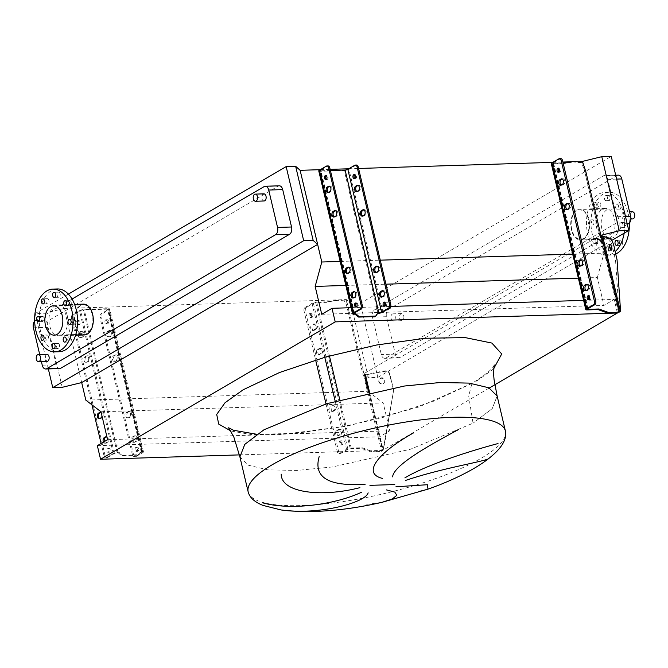 <?xml version="1.0" encoding="UTF-8"?>
<svg xmlns="http://www.w3.org/2000/svg" width="668" height="668" viewBox="0 0 668 668"><rect width="100%" height="100%" fill="white"/><g stroke="black" fill="none" stroke-linecap="round" stroke-linejoin="round"><path stroke-width="0.5" stroke-dasharray="3.34 2.5" d="M239.87 456.803L248.212 465.178L267.801 469.846L296.826 470.447L332.564 466.94L410.478 449.23L473.044 423.195L468.694 396.024L471.942 383.44M494.203 365.012C493.627 368.093 486.362 374.138 472.385 383.148L418.694 407.021L347.109 426.142L278.623 434.885L251.218 434.542L230.936 431.002M366.699 504.315L381.904 502.353M427.979 489.143L417.917 491.439M47.094 361.396A3.565 2.179 88.2 0 1 44.948 359.017A3.565 2.179 88.2 0 1 46.869 354.265M264.085 200.984A3.565 2.179 88.2 0 1 261.939 198.605A3.565 2.179 88.2 0 1 263.86 193.845M403.748 315.939A3.565 2.179 88.2 0 1 401.827 320.698A3.565 2.179 88.2 0 1 399.681 318.327A3.565 2.179 88.2 0 1 401.602 313.568A3.565 2.179 88.2 0 1 403.748 315.939M391.097 318.594A3.565 2.179 -91.8 0 0 393.243 320.966A3.565 2.179 -91.8 0 0 395.172 316.214A3.565 2.179 -91.8 0 0 393.026 313.835A3.565 2.179 -91.8 0 0 391.097 318.594M632.454 211.798A3.565 2.179 -91.8 0 0 630.534 216.549A3.565 2.179 -91.8 0 0 632.679 218.929M626.025 214.445A3.565 2.179 88.2 0 1 624.096 219.196A3.565 2.179 88.2 0 1 621.95 216.824A3.565 2.179 88.2 0 1 623.879 212.065A3.565 2.179 88.2 0 1 626.025 214.445M75.551 320.832A2.572 1.57 -91.8 0 0 74.006 319.12A2.572 1.57 -91.8 0 0 72.62 322.544A2.572 1.57 -91.8 0 0 74.165 324.256A2.572 1.57 -91.8 0 0 75.551 320.832M71.167 302.295A2.572 1.57 -91.8 0 0 69.622 300.592A2.572 1.57 -91.8 0 0 68.236 304.015A2.572 1.57 -91.8 0 0 69.781 305.727A2.572 1.57 -91.8 0 0 71.167 302.295M60.145 293.836A2.572 1.57 -91.8 0 0 58.6 292.125A2.572 1.57 -91.8 0 0 57.214 295.548A2.572 1.57 -91.8 0 0 58.759 297.26A2.572 1.57 -91.8 0 0 60.145 293.836M48.931 300.4A2.572 1.57 -91.8 0 0 47.386 298.688A2.572 1.57 -91.8 0 0 46.008 302.111A2.572 1.57 -91.8 0 0 47.553 303.823A2.572 1.57 -91.8 0 0 48.931 300.4M44.105 318.143A2.572 1.57 -91.8 0 0 42.56 316.432A2.572 1.57 -91.8 0 0 41.174 319.855A2.572 1.57 -91.8 0 0 42.719 321.567A2.572 1.57 -91.8 0 0 44.105 318.143M48.488 336.672A2.572 1.57 -91.8 0 0 46.944 334.96A2.572 1.57 -91.8 0 0 45.558 338.384A2.572 1.57 -91.8 0 0 47.102 340.096A2.572 1.57 -91.8 0 0 48.488 336.672M59.51 345.131A2.572 1.57 -91.8 0 0 57.966 343.427A2.572 1.57 -91.8 0 0 56.58 346.851A2.572 1.57 -91.8 0 0 58.124 348.562A2.572 1.57 -91.8 0 0 59.51 345.131M70.716 338.576A2.572 1.57 -91.8 0 0 69.171 336.864A2.572 1.57 -91.8 0 0 67.794 340.288A2.572 1.57 -91.8 0 0 69.338 341.999A2.572 1.57 -91.8 0 0 70.716 338.576M67.151 315.196A15.414 9.427 88.2 0 1 58.851 335.754A15.414 9.427 88.2 0 1 49.574 325.483A15.414 9.427 88.2 0 1 57.874 304.934A15.414 9.427 88.2 0 1 67.151 315.196M83.391 304.132A15.414 9.427 -91.8 0 0 75.083 324.681A15.414 9.427 -91.8 0 0 84.36 334.952M59.352 351.727A31.404 19.205 88.2 0 1 40.464 330.819A31.404 19.205 88.2 0 1 57.373 288.96M75.492 324.448A14.704 8.993 88.2 0 1 83.408 304.842A14.704 8.993 88.2 0 1 92.251 314.636A14.704 8.993 88.2 0 1 84.335 334.234A14.704 8.993 88.2 0 1 75.492 324.448M597.384 241.699A2.572 1.57 88.2 0 1 598.77 238.276A2.572 1.57 88.2 0 1 600.315 239.979A2.572 1.57 88.2 0 1 598.929 243.411A2.572 1.57 88.2 0 1 597.384 241.699M595.798 240.121A2.572 1.57 -91.8 0 0 594.253 238.418A2.572 1.57 -91.8 0 0 592.867 241.841A2.572 1.57 -91.8 0 0 594.411 243.553A2.572 1.57 -91.8 0 0 595.798 240.121M593 223.17A2.572 1.57 88.2 0 1 594.386 219.739A2.572 1.57 88.2 0 1 595.931 221.45A2.572 1.57 88.2 0 1 594.545 224.874A2.572 1.57 88.2 0 1 593 223.17M591.414 221.592A2.572 1.57 -91.8 0 0 589.869 219.881A2.572 1.57 -91.8 0 0 588.491 223.312A2.572 1.57 -91.8 0 0 590.036 225.024A2.572 1.57 -91.8 0 0 591.414 221.592M597.835 205.427A2.572 1.57 88.2 0 1 599.213 201.995A2.572 1.57 88.2 0 1 600.766 203.707A2.572 1.57 88.2 0 1 599.38 207.138A2.572 1.57 88.2 0 1 597.835 205.427M596.248 203.849A2.572 1.57 -91.8 0 0 594.704 202.137A2.572 1.57 -91.8 0 0 593.318 205.569A2.572 1.57 -91.8 0 0 594.862 207.28A2.572 1.57 -91.8 0 0 596.248 203.849M609.041 198.864A2.572 1.57 88.2 0 1 610.427 195.44A2.572 1.57 88.2 0 1 611.971 197.143A2.572 1.57 88.2 0 1 610.585 200.575A2.572 1.57 88.2 0 1 609.041 198.864M607.454 197.285A2.572 1.57 -91.8 0 0 605.909 195.582A2.572 1.57 -91.8 0 0 604.523 199.006A2.572 1.57 -91.8 0 0 606.076 200.717A2.572 1.57 -91.8 0 0 607.454 197.285M620.063 207.322A2.572 1.57 88.2 0 1 621.449 203.899A2.572 1.57 88.2 0 1 622.994 205.61A2.572 1.57 88.2 0 1 621.607 209.034A2.572 1.57 88.2 0 1 620.063 207.322M618.476 205.752A2.572 1.57 -91.8 0 0 616.931 204.041A2.572 1.57 -91.8 0 0 615.554 207.464A2.572 1.57 -91.8 0 0 617.098 209.176A2.572 1.57 -91.8 0 0 618.476 205.752M624.446 225.851A2.572 1.57 88.2 0 1 625.832 222.427A2.572 1.57 88.2 0 1 627.377 224.139A2.572 1.57 88.2 0 1 625.991 227.563A2.572 1.57 88.2 0 1 624.446 225.851M622.86 224.281A2.572 1.57 -91.8 0 0 621.315 222.569A2.572 1.57 -91.8 0 0 619.929 225.993A2.572 1.57 -91.8 0 0 621.474 227.704A2.572 1.57 -91.8 0 0 622.86 224.281M619.62 243.595A2.572 1.57 88.2 0 1 620.998 240.171A2.572 1.57 88.2 0 1 622.543 241.883A2.572 1.57 88.2 0 1 621.165 245.306A2.572 1.57 88.2 0 1 619.62 243.595M608.406 250.158A2.572 1.57 88.2 0 1 609.792 246.734A2.572 1.57 88.2 0 1 611.337 248.446A2.572 1.57 88.2 0 1 609.951 251.869A2.572 1.57 88.2 0 1 608.406 250.158M606.82 248.588A2.572 1.57 -91.8 0 0 605.275 246.876A2.572 1.57 -91.8 0 0 603.889 250.3A2.572 1.57 -91.8 0 0 605.442 252.011A2.572 1.57 -91.8 0 0 606.82 248.588M629.381 223.02A31.404 19.205 -91.8 0 0 609.199 192.267A31.404 19.205 -91.8 0 0 603.196 194.062A31.404 19.205 -91.8 0 0 591.397 229.266A31.404 19.205 -91.8 0 0 611.178 255.042A31.404 19.205 -91.8 0 0 615.704 253.999M624.188 233.174A31.404 19.205 -91.8 0 0 604.69 192.409A31.404 19.205 -91.8 0 0 598.678 194.204A31.404 19.205 -91.8 0 0 586.888 229.408A31.404 19.205 -91.8 0 0 606.661 255.184A31.404 19.205 -91.8 0 0 612.673 253.389A31.404 19.205 -91.8 0 0 615.136 251.602M576.885 210.746A14.704 8.993 -91.8 0 0 571.365 227.229A14.704 8.993 -91.8 0 0 580.626 239.294A14.704 8.993 -91.8 0 0 583.44 238.451A14.704 8.993 -91.8 0 0 588.959 221.968A14.704 8.993 -91.8 0 0 579.699 209.902A14.704 8.993 -91.8 0 0 576.885 210.746M606.911 209.802A14.704 8.993 -91.8 0 0 601.392 226.285A14.704 8.993 -91.8 0 0 610.652 238.351A14.704 8.993 -91.8 0 0 613.466 237.507A14.704 8.993 -91.8 0 0 618.985 221.024A14.704 8.993 -91.8 0 0 609.725 208.959A14.704 8.993 -91.8 0 0 606.911 209.802M609.107 238.326A15.414 9.427 -91.8 0 0 614.894 221.041A15.414 9.427 -91.8 0 0 605.191 208.391A15.414 9.427 -91.8 0 0 602.244 209.268A15.414 9.427 -91.8 0 0 596.449 226.552A15.414 9.427 -91.8 0 0 606.16 239.202A15.414 9.427 -91.8 0 0 609.107 238.326M583.598 239.127A15.414 9.427 -91.8 0 0 589.385 221.843A15.414 9.427 -91.8 0 0 579.682 209.193A15.414 9.427 -91.8 0 0 576.726 210.069A15.414 9.427 -91.8 0 0 570.94 227.354A15.414 9.427 -91.8 0 0 580.651 240.004A15.414 9.427 -91.8 0 0 583.598 239.127M627.335 224.39L399.848 357.572A5.711 3.49 88.2 0 1 398.763 357.898A5.711 3.49 88.2 0 1 395.322 354.09L386.488 316.699A5.711 3.49 88.2 0 1 388.467 309.418L617.274 175.467A5.711 3.49 88.2 0 1 618.359 175.141M85.838 400.149L368.035 391.273L363.876 373.688L368.36 377.696L377.837 377.403L360.319 303.289L611.253 156.379M377.837 377.403L612.005 240.313M616.639 216.774A5.711 3.49 88.2 0 1 614.66 224.056L385.853 358.006A5.711 3.49 88.2 0 1 384.76 358.332A5.711 3.49 88.2 0 1 381.328 354.533L372.485 317.141A5.711 3.49 88.2 0 1 374.472 309.852L603.271 175.909A5.711 3.49 88.2 0 1 604.365 175.575A5.711 3.49 88.2 0 1 607.796 179.383L616.639 216.774L625.465 216.499M81.68 382.564L64.161 308.457L346.358 299.581L350.842 303.589L360.319 303.289M582.463 162.015L599.839 235.545L363.876 373.688L346.358 299.581M101.002 411.789L383.198 402.913L368.035 391.273M107.59 439.669L389.795 430.802L383.198 402.913M97.344 445.673L379.541 436.797L389.795 430.802M239.67 454.883L382.747 450.382L379.541 436.797M489.293 388.008L382.747 450.382M583.623 300.383L614.201 299.423L617.341 312.716M351.092 307.697L390.722 306.445M321.751 314.294L603.947 305.418L614.201 299.423M578.363 278.13L597.359 277.537L603.947 305.418M345.832 285.445L385.937 284.184M573.47 254.09L603.997 253.13L597.359 277.537M340.154 261.43L380.259 260.169M320.314 169.68L330.142 169.371M348.763 168.779L358.582 168.47M552.853 162.366L562.899 162.048M571.29 161.781L580.926 161.481M600.891 235.295L599.839 235.545L603.997 253.13M68.386 294.104L35.229 313.509L44.714 313.217L64.161 308.457M368.36 377.696L350.842 303.589M62.233 387.323L44.714 313.217M59.669 368.561A5.711 3.49 88.2 0 1 56.237 364.761L47.395 327.362A5.711 3.49 88.2 0 1 49.382 320.081L278.18 186.13A5.711 3.49 88.2 0 1 279.274 185.804M48.33 368.911L35.229 313.509M34.652 321.116A5.711 3.49 88.2 0 1 35.379 320.523L72.06 299.047M41.383 361.572L39.704 354.491M497.151 396.074L492.249 408.599L473.044 423.195L492.249 408.599L497.126 395.99M568.092 203.489L568.226 203.414A2.856 1.745 88.2 0 1 568.777 203.256A2.856 1.745 88.2 0 1 570.572 205.594A2.856 1.745 88.2 0 1 569.503 208.792L568.201 209.56A2.856 1.745 88.2 0 1 567.65 209.719A2.856 1.745 88.2 0 1 566.973 209.527M562.306 179.016L562.439 178.932A2.856 1.745 88.2 0 1 562.99 178.773A2.856 1.745 88.2 0 1 564.786 181.112A2.856 1.745 88.2 0 1 563.717 184.318L562.414 185.078A2.856 1.745 88.2 0 1 561.863 185.245A2.856 1.745 88.2 0 1 561.187 185.044M581.452 259.986L581.586 259.91A2.856 1.745 88.2 0 1 582.129 259.743A2.856 1.745 88.2 0 1 583.924 262.09A2.856 1.745 88.2 0 1 582.855 265.288L581.552 266.048A2.856 1.745 88.2 0 1 581.01 266.215A2.856 1.745 88.2 0 1 580.325 266.014M587.239 284.468L587.372 284.384A2.856 1.745 88.2 0 1 587.915 284.226A2.856 1.745 88.2 0 1 589.71 286.564A2.856 1.745 88.2 0 1 588.642 289.77L587.339 290.53A2.856 1.745 88.2 0 1 586.796 290.689A2.856 1.745 88.2 0 1 586.112 290.496M589.151 299.448A2.071 1.269 -91.8 0 0 589.836 299.748A2.071 1.269 -91.8 0 0 590.946 296.993A2.071 1.269 -91.8 0 0 589.702 295.615A2.071 1.269 -91.8 0 0 589.034 295.957M559.007 171.943A2.071 1.269 -91.8 0 0 559.692 172.235A2.071 1.269 -91.8 0 0 560.811 169.48A2.071 1.269 -91.8 0 0 559.567 168.102A2.071 1.269 -91.8 0 0 558.899 168.445M609.266 245.582A2.998 1.035 71.3 0 0 608.147 244.78A2.998 1.035 71.3 0 0 607.913 247.185A2.998 1.035 71.3 0 0 610.076 250.458A2.998 1.035 71.3 0 0 610.477 249.139M558.916 158.817L560.268 158.775L553.271 162.867A1.712 0.426 166.7 0 0 552.962 163.217A1.712 0.426 166.7 0 0 553.647 163.401L563.141 163.101M560.268 158.775A2.856 1.745 88.2 0 1 560.811 158.608M574.33 161.389L573.353 161.965L581.728 162.775L584.926 172.436L600.064 236.489L600.515 236.48A1.712 0.426 -13.3 0 1 601.066 236.53L606.202 238.401C609.325 237.983 612.063 242.743 613.308 250.817L615.537 260.236L617.057 259.718M615.537 260.236L618.685 306.62L618.459 312.373L600.515 236.48M551.292 163.61A3.423 0.852 166.7 0 0 552.67 163.969L563.508 163.627L573.353 161.965M573.194 161.431L572.217 161.998M600.064 236.489L601.041 235.921M563.508 163.627L564.485 163.059M383.031 290.814L383.056 290.814A2.856 1.745 88.2 0 1 383.607 290.647A2.856 1.745 88.2 0 1 385.403 292.993A2.856 1.745 88.2 0 1 384.325 296.191L383.031 296.951A2.856 1.745 88.2 0 1 382.48 297.118A2.856 1.745 88.2 0 1 381.912 296.984M377.245 272.477A2.856 1.745 88.2 0 1 376.694 272.636A2.856 1.745 88.2 0 1 376.126 272.502L377.245 272.477L378.539 271.709L377.412 271.751M363.885 215.981A2.856 1.745 88.2 0 1 363.342 216.148A2.856 1.745 88.2 0 1 362.774 216.014L365.187 215.221L364.06 215.255M358.106 185.362L358.131 185.362A2.856 1.745 88.2 0 1 358.674 185.195A2.856 1.745 88.2 0 1 360.478 187.541A2.856 1.745 88.2 0 1 359.401 190.739L358.098 191.507A2.856 1.745 88.2 0 1 357.555 191.666A2.856 1.745 88.2 0 1 356.988 191.532M354.583 297.853L353.455 297.886A2.856 1.745 -91.8 0 0 354.04 298.011A2.856 1.745 -91.8 0 0 354.583 297.853L355.885 297.085A2.856 1.745 -91.8 0 0 356.954 293.887A2.856 1.745 -91.8 0 0 355.159 291.54A2.856 1.745 -91.8 0 0 354.616 291.707L354.616 291.707M347.677 273.396A2.856 1.745 -91.8 0 0 348.245 273.529A2.856 1.745 -91.8 0 0 348.796 273.371L350.099 272.611A2.856 1.745 -91.8 0 0 351.168 269.404A2.856 1.745 -91.8 0 0 349.372 267.066A2.856 1.745 -91.8 0 0 348.821 267.225L348.796 267.225M334.326 216.908A2.856 1.745 -91.8 0 0 334.893 217.042A2.856 1.745 -91.8 0 0 335.445 216.875L336.747 216.115A2.856 1.745 -91.8 0 0 337.816 212.917A2.856 1.745 -91.8 0 0 336.021 210.57A2.856 1.745 -91.8 0 0 335.47 210.737L335.445 210.737M329.658 192.401L328.522 192.434A2.856 1.745 -91.8 0 0 329.107 192.559A2.856 1.745 -91.8 0 0 329.658 192.401L330.952 191.632A2.856 1.745 -91.8 0 0 332.029 188.434A2.856 1.745 -91.8 0 0 330.234 186.096A2.856 1.745 -91.8 0 0 329.683 186.255L329.683 186.255M384.952 305.977A2.071 1.269 -91.8 0 0 385.528 306.178A2.071 1.269 -91.8 0 0 386.638 303.414A2.071 1.269 -91.8 0 0 385.394 302.036A2.071 1.269 -91.8 0 0 384.835 302.27M354.808 178.465A2.071 1.269 -91.8 0 0 355.384 178.665A2.071 1.269 -91.8 0 0 356.495 175.909A2.071 1.269 -91.8 0 0 355.251 174.523A2.071 1.269 -91.8 0 0 354.691 174.766M356.503 306.871A2.071 1.269 -91.8 0 0 357.079 307.071A2.071 1.269 -91.8 0 0 358.19 304.307A2.071 1.269 -91.8 0 0 356.946 302.93A2.071 1.269 -91.8 0 0 356.395 303.163M326.368 179.358A2.071 1.269 -91.8 0 0 326.936 179.558A2.071 1.269 -91.8 0 0 328.055 176.803A2.071 1.269 -91.8 0 0 326.802 175.425A2.071 1.269 -91.8 0 0 326.251 175.659M318.761 170.924A3.423 0.852 166.7 0 0 320.139 171.284L344.296 170.524A3.423 0.852 166.7 0 0 348.963 169.296L355.96 165.196A2.856 1.745 88.2 0 1 356.503 165.038M377.612 313.417A2.856 2.146 59.7 0 0 377.169 313.593A2.856 2.146 59.7 0 0 376.577 314.194L375.491 316.014A1.996 1.503 -120.3 0 1 375.074 316.432M377.27 266.332L377.27 266.332A2.856 1.745 88.2 0 1 377.821 266.173A2.856 1.745 88.2 0 1 379.616 268.511A2.856 1.745 88.2 0 1 378.539 271.709M363.918 209.844L363.918 209.844A2.856 1.745 88.2 0 1 364.461 209.677A2.856 1.745 88.2 0 1 366.264 212.023A2.856 1.745 88.2 0 1 365.187 215.221M330.409 170.507L320.957 170.808A1.996 0.501 -13.3 0 1 320.147 170.599A1.996 0.501 -13.3 0 1 320.515 170.19L327.512 166.09A2.856 1.745 88.2 0 1 328.055 165.931M80.519 337.624A2.856 1.745 88.2 0 1 79.976 337.791A2.856 1.745 88.2 0 1 78.256 335.887A2.856 1.745 88.2 0 1 79.25 332.246L80.552 331.487A2.856 1.745 88.2 0 1 81.095 331.32A2.856 1.745 88.2 0 1 82.899 333.666A2.856 1.745 88.2 0 1 81.822 336.864L80.519 337.624L81.646 337.591L82.949 336.831A2.856 1.745 -91.8 0 0 84.026 333.624A2.856 1.745 -91.8 0 0 82.222 331.286A2.856 1.745 -91.8 0 0 81.68 331.445L80.377 332.213A2.856 1.745 -91.8 0 0 79.383 335.854A2.856 1.745 -91.8 0 0 81.104 337.757A2.856 1.745 -91.8 0 0 81.646 337.591M86.306 362.106A2.856 1.745 88.2 0 1 85.763 362.265A2.856 1.745 88.2 0 1 84.043 360.369A2.856 1.745 88.2 0 1 85.036 356.729L86.339 355.96A2.856 1.745 88.2 0 1 86.882 355.802A2.856 1.745 88.2 0 1 88.685 358.14A2.856 1.745 88.2 0 1 87.608 361.346L86.306 362.106L87.433 362.073L88.735 361.304A2.856 1.745 -91.8 0 0 89.813 358.106A2.856 1.745 -91.8 0 0 88.009 355.768A2.856 1.745 -91.8 0 0 87.466 355.927L86.164 356.687A2.856 1.745 -91.8 0 0 85.17 360.336A2.856 1.745 -91.8 0 0 86.89 362.231A2.856 1.745 -91.8 0 0 87.433 362.073M100.793 418.56L99.666 418.594A2.856 1.745 -91.8 0 0 100.242 418.727A2.856 1.745 -91.8 0 0 100.793 418.56L102.095 417.801A2.856 1.745 -91.8 0 0 103.164 414.603A2.856 1.745 -91.8 0 0 101.369 412.256A2.856 1.745 -91.8 0 0 100.818 412.423L100.81 412.432M107.014 437.231A2.856 1.745 88.2 0 1 107.857 439.961A2.856 1.745 88.2 0 1 106.746 442.316L105.452 443.076A2.856 1.745 88.2 0 1 104.901 443.243A2.856 1.745 88.2 0 1 103.448 442.099M104.383 441.556A2.856 1.745 -91.8 0 0 106.028 443.201A2.856 1.745 -91.8 0 0 106.579 443.043L107.882 442.283A2.856 1.745 -91.8 0 0 108.951 439.076A2.856 1.745 -91.8 0 0 107.156 436.738A2.856 1.745 -91.8 0 0 106.604 436.897L106.579 436.897M108.968 336.73A2.856 1.745 88.2 0 1 108.416 336.897A2.856 1.745 88.2 0 1 106.705 334.994A2.856 1.745 88.2 0 1 107.698 331.353L108.993 330.585A2.856 1.745 88.2 0 1 109.544 330.426A2.856 1.745 88.2 0 1 111.339 332.773A2.856 1.745 88.2 0 1 110.27 335.971L108.968 336.73L110.095 336.697A2.856 1.745 88.2 0 1 109.552 336.856A2.856 1.745 88.2 0 1 107.832 334.96A2.856 1.745 88.2 0 1 108.826 331.32L110.128 330.551A2.856 1.745 88.2 0 1 110.671 330.393A2.856 1.745 88.2 0 1 112.466 332.731A2.856 1.745 88.2 0 1 111.397 335.937L110.095 336.697M114.754 361.213A2.856 1.745 88.2 0 1 114.203 361.371A2.856 1.745 88.2 0 1 112.491 359.476A2.856 1.745 88.2 0 1 113.485 355.827L114.779 355.067A2.856 1.745 88.2 0 1 115.33 354.908A2.856 1.745 88.2 0 1 117.125 357.246A2.856 1.745 88.2 0 1 116.057 360.453L114.754 361.213L115.881 361.179A2.856 1.745 88.2 0 1 115.339 361.338A2.856 1.745 88.2 0 1 113.618 359.434A2.856 1.745 88.2 0 1 114.612 355.793L115.915 355.034A2.856 1.745 88.2 0 1 116.457 354.867A2.856 1.745 88.2 0 1 118.253 357.213A2.856 1.745 88.2 0 1 117.184 360.411L115.881 361.179M128.106 417.7A2.856 1.745 88.2 0 1 127.563 417.867A2.856 1.745 88.2 0 1 125.843 415.964A2.856 1.745 88.2 0 1 126.837 412.323L128.139 411.563A2.856 1.745 88.2 0 1 128.682 411.396A2.856 1.745 88.2 0 1 130.477 413.743A2.856 1.745 88.2 0 1 129.408 416.941L128.106 417.7L129.233 417.667A2.856 1.745 88.2 0 1 128.69 417.834A2.856 1.745 88.2 0 1 126.97 415.93A2.856 1.745 88.2 0 1 127.964 412.29L129.266 411.521A2.856 1.745 88.2 0 1 129.809 411.363A2.856 1.745 88.2 0 1 131.613 413.701A2.856 1.745 88.2 0 1 130.536 416.907L129.233 417.667M133.892 442.183A2.856 1.745 88.2 0 1 133.349 442.35A2.856 1.745 88.2 0 1 131.629 440.446A2.856 1.745 88.2 0 1 132.623 436.805L133.926 436.037A2.856 1.745 88.2 0 1 134.468 435.878A2.856 1.745 88.2 0 1 136.272 438.216A2.856 1.745 88.2 0 1 135.195 441.423L133.892 442.183L135.019 442.149A2.856 1.745 88.2 0 1 134.477 442.308A2.856 1.745 88.2 0 1 132.757 440.412A2.856 1.745 88.2 0 1 133.75 436.763L135.053 436.004A2.856 1.745 88.2 0 1 135.596 435.845A2.856 1.745 88.2 0 1 137.399 438.183A2.856 1.745 88.2 0 1 136.322 441.381L135.019 442.149M78.916 322.026A2.071 1.269 -91.8 0 0 77.672 320.648A2.071 1.269 -91.8 0 0 76.561 323.412A2.071 1.269 -91.8 0 0 77.805 324.79A2.071 1.269 -91.8 0 0 78.916 322.026M80.043 321.993A2.071 1.269 -91.8 0 0 78.799 320.615A2.071 1.269 -91.8 0 0 77.688 323.37A2.071 1.269 -91.8 0 0 78.933 324.748A2.071 1.269 -91.8 0 0 80.043 321.993M109.059 449.539A2.071 1.269 -91.8 0 0 107.815 448.161A2.071 1.269 -91.8 0 0 106.696 450.917A2.071 1.269 -91.8 0 0 107.949 452.294A2.071 1.269 -91.8 0 0 109.059 449.539M110.187 449.506A2.071 1.269 -91.8 0 0 108.942 448.128A2.071 1.269 -91.8 0 0 107.832 450.883A2.071 1.269 -91.8 0 0 109.076 452.261A2.071 1.269 -91.8 0 0 110.187 449.506M105.001 322.51A2.071 1.269 88.2 0 1 106.12 319.755A2.071 1.269 88.2 0 1 107.364 321.133A2.071 1.269 88.2 0 1 106.245 323.896A2.071 1.269 88.2 0 1 105.001 322.51M108.492 321.099A2.071 1.269 -91.8 0 0 107.247 319.721A2.071 1.269 -91.8 0 0 106.128 322.477A2.071 1.269 -91.8 0 0 107.381 323.855A2.071 1.269 -91.8 0 0 108.492 321.099M135.145 450.023A2.071 1.269 88.2 0 1 136.264 447.268A2.071 1.269 88.2 0 1 137.508 448.645A2.071 1.269 88.2 0 1 136.389 451.401A2.071 1.269 88.2 0 1 135.145 450.023M138.635 448.604A2.071 1.269 -91.8 0 0 137.391 447.226A2.071 1.269 -91.8 0 0 136.272 449.99A2.071 1.269 -91.8 0 0 137.516 451.368A2.071 1.269 -91.8 0 0 138.635 448.604M134.736 456.695L135.863 456.661A2.856 1.745 88.2 0 1 135.312 456.829A2.856 1.745 88.2 0 1 133.6 454.925L132.464 454.958A2.856 1.745 -91.8 0 0 134.184 456.862A2.856 1.745 -91.8 0 0 134.736 456.695L141.733 452.603A1.996 0.501 166.7 0 0 142.092 452.194A1.996 0.501 166.7 0 0 141.29 451.985L141.198 451.985A2.856 2.146 59.7 0 0 140.397 452.211A2.856 2.146 59.7 0 0 139.796 452.82L138.719 454.632A1.996 1.503 -120.3 0 1 138.301 455.05A1.996 1.503 -120.3 0 1 137.733 455.209L122.152 455.701A1.996 1.503 -120.3 0 1 120.908 455.192L118.996 453.472A2.856 2.146 59.7 0 0 117.217 452.737L117.134 452.745A1.996 0.501 166.7 0 0 114.412 453.463L107.414 457.555A2.856 1.745 88.2 0 1 106.872 457.722A2.856 1.745 88.2 0 1 105.152 455.818L104.024 455.852A2.856 1.745 -91.8 0 0 105.736 457.755A2.856 1.745 -91.8 0 0 106.287 457.588L113.284 453.497A3.423 0.852 -13.3 0 1 117.944 452.269L118.036 452.261A2.856 2.146 -120.3 0 1 119.806 452.996L121.718 454.716A1.996 1.503 59.7 0 0 122.962 455.225L138.552 454.733A1.996 1.503 59.7 0 0 139.111 454.574A1.996 1.503 59.7 0 0 139.528 454.156L140.614 452.336A2.856 2.146 -120.3 0 1 141.207 451.735A2.856 2.146 -120.3 0 1 142.017 451.51L142.1 451.51A3.423 0.852 -13.3 0 1 143.486 451.86A3.423 0.852 -13.3 0 1 142.86 452.562L109.093 309.718A3.423 0.852 166.7 0 0 109.719 309.017A3.423 0.852 166.7 0 0 108.333 308.666L84.176 309.426A3.423 0.852 166.7 0 0 79.517 310.653L72.52 314.745A2.856 1.745 -91.8 0 0 71.526 318.394L72.653 318.352A2.856 1.745 88.2 0 1 73.647 314.711L80.644 310.62A1.996 0.501 -13.3 0 1 83.366 309.902L107.523 309.142A1.996 0.501 -13.3 0 1 108.325 309.351A1.996 0.501 -13.3 0 1 107.966 309.76L100.968 313.851A2.856 1.745 -91.8 0 0 99.975 317.5L101.102 317.459A2.856 1.745 88.2 0 1 102.095 313.818L109.093 309.718M101.227 412.749A2.856 1.745 88.2 0 1 102.004 416.03M104.024 455.852L101.093 443.477M91.967 404.85L71.526 318.394M105.152 455.818L72.653 318.352M132.464 454.958L99.975 317.5M133.6 454.925L101.102 317.459M135.863 456.661L142.86 452.562M318.87 348.654A2.856 1.745 88.2 0 1 319.413 348.487A2.856 1.745 88.2 0 1 321.133 350.391A2.856 1.745 88.2 0 1 320.139 354.032L318.836 354.791A2.856 1.745 88.2 0 1 318.294 354.959A2.856 1.745 88.2 0 1 316.498 352.612A2.856 1.745 88.2 0 1 317.567 349.414L320.222 348.604L318.92 349.372A2.856 1.745 -91.8 0 0 317.851 352.57A2.856 1.745 -91.8 0 0 319.646 354.917A2.856 1.745 -91.8 0 0 320.189 354.75L321.492 353.99A2.856 1.745 -91.8 0 0 322.485 350.341A2.856 1.745 -91.8 0 0 320.765 348.445A2.856 1.745 -91.8 0 0 320.222 348.604M313.083 324.172A2.856 1.745 88.2 0 1 313.626 324.005A2.856 1.745 88.2 0 1 315.346 325.909A2.856 1.745 88.2 0 1 314.352 329.549L313.05 330.309A2.856 1.745 88.2 0 1 312.507 330.476A2.856 1.745 88.2 0 1 310.704 328.13A2.856 1.745 88.2 0 1 311.781 324.932L313.083 324.172L314.436 324.13L313.133 324.89A2.856 1.745 -91.8 0 0 312.065 328.088A2.856 1.745 -91.8 0 0 313.86 330.435A2.856 1.745 -91.8 0 0 314.403 330.268L315.705 329.508A2.856 1.745 -91.8 0 0 316.699 325.867A2.856 1.745 -91.8 0 0 314.979 323.963A2.856 1.745 -91.8 0 0 314.436 324.13M332.221 405.142A2.856 1.745 88.2 0 1 332.773 404.975A2.856 1.745 88.2 0 1 334.484 406.879A2.856 1.745 88.2 0 1 333.491 410.519L332.196 411.288A2.856 1.745 88.2 0 1 331.645 411.446A2.856 1.745 88.2 0 1 329.85 409.108A2.856 1.745 88.2 0 1 330.919 405.902L332.221 405.142L333.574 405.1L332.272 405.86A2.856 1.745 -91.8 0 0 331.203 409.058A2.856 1.745 -91.8 0 0 332.998 411.404A2.856 1.745 -91.8 0 0 333.549 411.246L334.852 410.478A2.856 1.745 -91.8 0 0 335.837 406.837A2.856 1.745 -91.8 0 0 334.125 404.933A2.856 1.745 -91.8 0 0 333.574 405.1M338.008 429.624A2.856 1.745 88.2 0 1 338.559 429.457A2.856 1.745 88.2 0 1 340.271 431.361A2.856 1.745 88.2 0 1 339.277 435.002L337.983 435.761A2.856 1.745 88.2 0 1 337.432 435.928A2.856 1.745 88.2 0 1 335.637 433.582A2.856 1.745 88.2 0 1 336.705 430.384L338.008 429.624L339.361 429.582L338.058 430.342A2.856 1.745 -91.8 0 0 336.989 433.54A2.856 1.745 -91.8 0 0 338.785 435.887A2.856 1.745 -91.8 0 0 339.336 435.72L340.638 434.96A2.856 1.745 -91.8 0 0 341.624 431.319A2.856 1.745 -91.8 0 0 339.912 429.415A2.856 1.745 -91.8 0 0 339.361 429.582M341.59 442.224A2.071 1.269 88.2 0 1 340.48 444.988A2.071 1.269 88.2 0 1 339.227 443.602A2.071 1.269 88.2 0 1 340.346 440.847A2.071 1.269 88.2 0 1 341.59 442.224M342.943 442.183A2.071 1.269 88.2 0 1 341.832 444.938A2.071 1.269 88.2 0 1 340.588 443.56A2.071 1.269 88.2 0 1 341.699 440.805A2.071 1.269 88.2 0 1 342.943 442.183M311.447 314.711A2.071 1.269 88.2 0 1 310.336 317.475A2.071 1.269 88.2 0 1 309.092 316.098A2.071 1.269 88.2 0 1 310.202 313.334A2.071 1.269 88.2 0 1 311.447 314.711M312.799 314.67A2.071 1.269 88.2 0 1 311.689 317.434A2.071 1.269 88.2 0 1 310.445 316.056A2.071 1.269 88.2 0 1 311.555 313.292A2.071 1.269 88.2 0 1 312.799 314.67M378.798 381.695A2.998 2.864 19.6 0 0 384.526 382.129A2.998 2.864 19.6 0 0 381.854 378.255A2.998 2.864 19.6 0 0 378.798 381.695M378.965 381.219A2.998 2.864 19.6 0 0 384.693 381.662A2.998 2.864 19.6 0 0 382.021 377.787A2.998 2.864 19.6 0 0 378.965 381.219M336.254 300.141L327.545 301.769L316.707 302.111A3.423 0.852 -13.3 0 0 312.048 303.339L305.051 307.439L306.403 307.397L313.401 303.297A1.712 0.426 -13.3 0 1 315.73 302.679L326.569 302.345L337.39 300.107C346.3 299.899 344.037 300.299 345.765 300.926C346.784 302.779 346.391 299.982 348.963 310.578L364.102 374.631L364.553 374.614A1.712 0.426 166.7 0 0 365.363 374.523L377.821 372.101C388.751 370.055 385.954 370.932 388.041 371.241C389.185 372.978 388.859 370.122 391.44 380.71L393.669 390.129L383.165 449.823L382.497 450.516L371.993 451.326L362.048 447.71L351.209 448.044A3.423 0.852 166.7 0 0 346.542 449.28L339.544 453.372A2.856 1.745 88.2 0 1 339.002 453.539A2.856 1.745 88.2 0 1 337.282 451.635L338.643 451.593A2.856 1.745 -91.8 0 0 340.354 453.497A2.856 1.745 -91.8 0 0 340.905 453.33L339.544 453.372M376.376 451.184L376.184 451.735L371.024 451.894L361.071 448.278L350.232 448.62A1.712 0.426 166.7 0 0 347.903 449.23L340.905 453.33M306.403 307.397A2.856 1.745 -91.8 0 0 305.41 311.037L338.643 451.593M348.963 310.578L347.986 311.154C345.414 300.55 345.807 303.356 344.797 301.493C343.06 300.867 345.323 300.475 336.413 300.675L335.286 300.709M347.986 311.154L363.125 375.207L363.576 375.191A3.423 0.852 166.7 0 0 365.196 374.998L377.654 372.577L377.821 372.101M376.184 451.735L381.578 451.326L383.49 449.096L383.165 449.823L369.588 392.383M391.44 380.71L393.494 390.596M365.196 374.998L382.998 450.299L384.467 444.111M391.273 381.186C388.692 370.598 389.018 373.454 387.874 371.717C385.787 371.408 388.584 370.531 377.654 372.577M393.669 390.129L384.634 443.644M305.41 311.037L304.057 311.079L315.613 359.96M326.001 403.906L337.282 451.635M304.057 311.079A2.856 1.745 88.2 0 1 305.051 307.439M371.024 451.894L371.993 451.326M364.102 374.631L363.125 375.207M362.048 447.71L361.071 448.278M327.545 301.769L326.569 302.345M248.162 491.857A132.172 33.008 166.7 0 0 340.83 501.91A132.172 33.008 166.7 0 0 481.311 458.165A132.172 33.008 166.7 0 0 505.417 431.044M493.568 368.92L474.798 382.488M627.16 223.663L614.66 224.056M399.848 357.572L385.853 358.006M395.322 354.09L381.328 354.533M386.488 316.699L372.485 317.141M388.467 309.418L374.472 309.852M617.274 175.467L603.271 175.909M616.631 179.099L607.796 179.383M264.186 186.572L278.18 186.13M35.379 320.523L49.382 320.081M33.4 327.804L47.395 327.362M42.243 365.196L56.237 364.761M568.201 209.56L566.84 209.602M562.414 185.078L561.053 185.119M581.552 266.048L580.2 266.089M587.339 290.53L585.986 290.572M553.271 162.867L587.765 308.808M553.647 163.401L587.99 308.674M613.308 250.817L614.836 250.3M601.066 236.53L618.86 311.839M552.67 163.969L587.172 309.902M607.721 237.883L606.202 238.401M584.926 172.436L585.903 171.868M620.213 306.103L618.685 306.62M588.642 289.77L587.289 289.812M582.855 265.288L581.502 265.33M563.717 184.318L562.356 184.36M569.503 208.792L568.142 208.842M383.031 296.951L381.896 296.993M358.098 191.507L356.971 191.541M348.796 273.371L347.669 273.404M335.445 216.875L334.309 216.916M353.906 314.127L320.139 171.284M378.063 313.367L344.296 170.524M382.722 312.14L348.963 169.296M354.541 312.883L320.957 170.808M354.282 313.033L320.515 170.19M326.385 166.123L327.512 166.09M354.825 165.23L355.96 165.196M375.491 316.014L376.309 315.538M376.577 314.194L377.387 313.718M330.952 191.632L329.825 191.674M336.747 216.115L335.612 216.148M350.099 272.611L348.972 272.644M355.885 297.085L354.758 297.126M359.401 190.739L358.273 190.781M384.325 296.191L383.198 296.225M106.579 443.043L105.452 443.076M113.284 453.497L79.517 310.653M117.944 452.269L84.176 309.426M114.412 453.463L80.644 310.62M117.134 452.745L83.366 309.902M141.29 451.985L107.523 309.142M141.733 452.603L107.966 309.76M142.1 451.51L108.333 308.666M73.647 314.711L72.52 314.745M102.095 313.818L100.968 313.851M138.719 454.632L139.528 454.156M137.733 455.209L138.552 454.733M139.796 452.82L140.614 452.336M141.198 451.985L142.017 451.51M106.287 457.588L107.414 457.555M117.217 452.737L118.036 452.261M118.996 453.472L119.806 452.996M120.908 455.192L121.718 454.716M122.152 455.701L122.962 455.225M133.75 436.763L132.623 436.805M135.053 436.004L133.926 436.037M136.322 441.381L135.195 441.423M127.964 412.29L126.837 412.323M129.266 411.521L128.139 411.563M130.536 416.907L129.408 416.941M114.612 355.793L113.485 355.827M115.915 355.034L114.779 355.067M117.184 360.411L116.057 360.453M108.826 331.32L107.698 331.353M110.128 330.551L108.993 330.585M111.397 335.937L110.27 335.971M107.882 442.283L106.746 442.316M102.095 417.801L100.96 417.834M88.735 361.304L87.608 361.346M87.466 355.927L86.339 355.96M86.164 356.687L85.036 356.729M82.949 336.831L81.822 336.864M81.68 331.445L80.552 331.487M80.377 332.213L79.25 332.246M313.401 303.297L347.903 449.23M315.73 302.679L350.232 448.62M363.576 375.191L381.578 451.326M368.794 392.559L382.497 450.516M316.707 302.111L329.433 355.952M339.803 399.815L351.209 448.044M312.048 303.339L324.79 357.255M335.169 401.142L346.542 449.28M336.413 300.675L337.39 300.107M339.336 435.72L337.983 435.761M338.058 430.342L336.705 430.384M340.638 434.96L339.277 435.002M333.549 411.246L332.196 411.288M332.272 405.86L330.919 405.902M334.852 410.478L333.491 410.519M314.403 330.268L313.05 330.309M313.133 324.89L311.781 324.932M315.705 329.508L314.352 329.549M320.189 354.75L318.836 354.791M318.92 349.372L317.567 349.414M321.492 353.99L320.139 354.032M471.892 383.432L432.563 401.652L381.211 417.984L341.941 426.844L295.807 433.357L256.813 434.275M401.827 320.698L393.243 320.966M630.859 218.987L624.096 219.196M74.006 319.12L69.489 319.262M69.622 300.592L65.105 300.734M58.6 292.125L54.083 292.267M47.386 298.688L42.877 298.83M42.56 316.432L38.043 316.574M46.944 334.96L42.426 335.102M57.966 343.427L53.448 343.569M69.171 336.864L64.662 337.006M58.851 335.754L75.567 335.227M53.382 305.794L83.408 304.842M594.253 238.418L598.77 238.276M589.869 219.881L594.386 219.739M594.704 202.137L599.213 201.995M605.909 195.582L610.427 195.44M616.931 204.041L621.449 203.899M621.315 222.569L625.832 222.427M616.489 240.313L620.998 240.171M605.275 246.876L609.792 246.734M609.199 192.267L604.69 192.409M610.652 238.351L580.626 239.294M605.191 208.391L579.682 209.193M398.763 357.898L384.76 358.332M615.712 175.225L604.365 175.575M606.16 239.202L580.651 240.004M609.725 208.959L579.699 209.902M611.178 255.042L606.661 255.184M605.442 252.011L609.951 251.869M616.647 245.448L621.165 245.306M621.474 227.704L625.991 227.563M617.098 209.176L621.607 209.034M606.076 200.717L610.585 200.575M594.862 207.28L599.38 207.138M590.036 225.024L594.545 224.874M594.411 243.553L598.929 243.411M54.308 335.177L84.335 334.234M57.874 304.934L74.599 304.408M69.338 341.999L64.821 342.141M58.124 348.562L53.607 348.704M47.102 340.096L42.585 340.237M42.719 321.567L38.21 321.709M47.553 303.823L43.036 303.965M58.759 297.26L54.242 297.402M69.781 305.727L65.272 305.869M74.165 324.256L69.647 324.397M629.582 211.89L623.879 212.065M401.602 313.568L393.026 313.835M567.65 209.719L566.297 209.76M561.863 185.245L560.51 185.286M581.01 266.215L579.649 266.256M586.796 290.689L585.435 290.739M589.702 295.615L588.349 295.657M559.567 168.102L558.206 168.144M608.147 244.78L609.667 244.263M552.962 163.217L587.456 309.159M610.076 250.458L611.596 249.941M559.692 172.235L558.339 172.286M589.836 299.748L588.483 299.79M587.915 284.226L586.562 284.267M582.129 259.743L580.776 259.785M562.99 178.773L561.629 178.815M568.777 203.256L567.416 203.297M382.48 297.118L381.353 297.151M376.694 272.636L375.566 272.678M363.342 216.148L362.215 216.181M357.555 191.666L356.428 191.699M354.04 298.011L352.904 298.045M348.245 273.529L347.118 273.571M334.893 217.042L333.766 217.075M329.107 192.559L327.98 192.593M385.394 302.036L384.267 302.07M355.251 174.523L354.123 174.565M356.946 302.93L355.819 302.971M326.802 175.425L325.675 175.459M353.915 313.442L320.147 170.599M377.169 313.593L377.988 313.117M326.936 179.558L325.809 179.592M357.079 307.071L355.952 307.105M355.384 178.665L354.257 178.698M385.528 306.178L384.392 306.211M330.234 186.096L329.099 186.13M336.021 210.57L334.885 210.612M349.372 267.066L348.245 267.1M355.159 291.54L354.032 291.582M358.674 185.195L357.547 185.236M364.461 209.677L363.334 209.71M377.821 266.173L376.685 266.206M383.607 290.647L382.472 290.689M81.104 337.757L79.976 337.791M86.89 362.231L85.763 362.265M100.242 418.727L99.114 418.761M106.028 443.201L104.901 443.243M109.552 336.856L108.416 336.897M115.339 361.338L114.203 361.371M128.69 417.834L127.563 417.867M134.477 442.308L133.349 442.35M78.799 320.615L77.672 320.648M108.942 448.128L107.815 448.161M107.247 319.721L106.12 319.755M137.391 447.226L136.264 447.268M142.092 452.194L108.325 309.351M143.486 451.86L109.719 309.017M138.301 455.05L139.111 454.574M140.397 452.211L141.207 451.735M137.516 451.368L136.389 451.401M107.381 323.855L106.245 323.896M109.076 452.261L107.949 452.294M78.933 324.748L77.805 324.79M135.596 435.845L134.468 435.878M129.809 411.363L128.682 411.396M116.457 354.867L115.33 354.908M110.671 330.393L109.544 330.426M107.156 436.738L106.028 436.772M101.369 412.256L100.242 412.29M88.009 355.768L86.882 355.802M82.222 331.286L81.095 331.32M135.312 456.829L134.184 456.862M106.872 457.722L105.736 457.755M320.765 348.445L319.413 348.487M314.979 323.963L313.626 324.005M334.125 404.933L332.773 404.975M339.912 429.415L338.559 429.457M341.832 444.938L340.48 444.988M311.689 317.434L310.336 317.475M384.693 381.662L384.526 382.129M379.048 379.649L378.881 380.125M311.555 313.292L310.202 313.334M341.699 440.805L340.346 440.847M338.785 435.887L337.432 435.928M332.998 411.404L331.645 411.446M313.86 330.435L312.507 330.476M319.646 354.917L318.294 354.959M339.002 453.539L340.354 453.497"/><path stroke-width="1" d="M395.932 486.788L427.403 484.717L427.979 489.143C445.214 483.089 460.528 476.192 473.913 468.46C482.705 463.341 489.903 458.064 495.514 452.637C503.472 444.88 506.77 437.682 505.417 431.044L497.151 396.074L488.826 387.782L469.237 383.115L440.212 382.514L404.474 386.02L326.56 403.731L263.994 429.766L244.789 444.362L239.895 456.887L233.808 436.939L228.615 427.787L233.566 430.284L256.813 434.275M262.457 502.77C293.252 511.337 338.35 503.321 361.446 492.266M368.118 492.825C365.955 502.244 321.233 514.761 283.933 510.344M505.417 431.044A132.172 33.008 166.7 0 0 412.74 420.99A132.172 33.008 166.7 0 0 272.26 464.736A132.172 33.008 166.7 0 0 248.162 491.857C249.632 497.56 254.575 502.077 262.975 505.4L281.144 509.968C310.553 513.467 344.137 510.928 381.904 502.353L392.383 498.929L396.809 495.28L394.813 492.116L386.48 489.911M359.893 487.665C322.009 497.435 281.161 493.151 281.22 474.155M40.439 356.904A3.565 2.179 88.2 0 1 38.51 361.664A3.565 2.179 88.2 0 1 36.364 359.292A3.565 2.179 88.2 0 1 38.293 354.533A3.565 2.179 88.2 0 1 40.439 356.904M38.293 354.533L46.869 354.265A3.565 2.179 88.2 0 1 49.014 356.637A3.565 2.179 88.2 0 1 47.094 361.396L38.51 361.664M257.422 196.492A3.565 2.179 88.2 0 1 255.502 201.252A3.565 2.179 88.2 0 1 253.356 198.872A3.565 2.179 88.2 0 1 255.276 194.121A3.565 2.179 88.2 0 1 257.422 196.492M255.276 194.121L263.86 193.845A3.565 2.179 88.2 0 1 266.006 196.225A3.565 2.179 88.2 0 1 264.085 200.984L255.502 201.252M630.859 218.987L632.679 218.929A3.565 2.179 -91.8 0 0 634.6 214.169A3.565 2.179 -91.8 0 0 632.454 211.798L629.582 211.89M71.033 320.974A2.572 1.57 -91.8 0 0 69.489 319.262A2.572 1.57 -91.8 0 0 68.103 322.686A2.572 1.57 -91.8 0 0 69.647 324.397A2.572 1.57 -91.8 0 0 71.033 320.974M66.65 302.437A2.572 1.57 -91.8 0 0 65.105 300.734A2.572 1.57 -91.8 0 0 63.727 304.157A2.572 1.57 -91.8 0 0 65.272 305.869A2.572 1.57 -91.8 0 0 66.65 302.437M55.628 293.978A2.572 1.57 -91.8 0 0 54.083 292.267A2.572 1.57 -91.8 0 0 52.697 295.69A2.572 1.57 -91.8 0 0 54.242 297.402A2.572 1.57 -91.8 0 0 55.628 293.978M44.422 300.542A2.572 1.57 -91.8 0 0 42.877 298.83A2.572 1.57 -91.8 0 0 41.491 302.253A2.572 1.57 -91.8 0 0 43.036 303.965A2.572 1.57 -91.8 0 0 44.422 300.542M39.587 318.285A2.572 1.57 -91.8 0 0 38.043 316.574A2.572 1.57 -91.8 0 0 36.665 319.997A2.572 1.57 -91.8 0 0 38.21 321.709A2.572 1.57 -91.8 0 0 39.587 318.285M43.971 336.814A2.572 1.57 -91.8 0 0 42.426 335.102A2.572 1.57 -91.8 0 0 41.04 338.526A2.572 1.57 -91.8 0 0 42.585 340.237A2.572 1.57 -91.8 0 0 43.971 336.814M54.993 345.272A2.572 1.57 -91.8 0 0 53.448 343.569A2.572 1.57 -91.8 0 0 52.062 346.993A2.572 1.57 -91.8 0 0 53.607 348.704A2.572 1.57 -91.8 0 0 54.993 345.272M66.207 338.718A2.572 1.57 -91.8 0 0 64.662 337.006A2.572 1.57 -91.8 0 0 63.276 340.429A2.572 1.57 -91.8 0 0 64.821 342.141A2.572 1.57 -91.8 0 0 66.207 338.718M75.567 335.227L84.36 334.952A15.414 9.427 -91.8 0 0 92.66 314.394A15.414 9.427 -91.8 0 0 83.391 304.132L74.599 304.408M71.752 310.002A31.404 19.205 88.2 0 1 54.834 351.869A31.404 19.205 88.2 0 1 35.947 330.961A31.404 19.205 88.2 0 1 52.864 289.102A31.404 19.205 88.2 0 1 71.752 310.002M52.864 289.102L57.373 288.96A31.404 19.205 88.2 0 1 76.261 309.86A31.404 19.205 88.2 0 1 59.352 351.727L54.834 351.869M45.466 325.391A14.704 8.993 88.2 0 1 53.382 305.794A14.704 8.993 88.2 0 1 62.224 315.58A14.704 8.993 88.2 0 1 54.308 335.177A14.704 8.993 88.2 0 1 45.466 325.391M618.034 242.025A2.572 1.57 -91.8 0 0 616.489 240.313A2.572 1.57 -91.8 0 0 615.103 243.736A2.572 1.57 -91.8 0 0 616.647 245.448A2.572 1.57 -91.8 0 0 618.034 242.025M615.704 253.999A31.404 19.205 -91.8 0 0 617.182 253.247A31.404 19.205 -91.8 0 0 629.381 223.02M615.136 251.602A31.404 19.205 -91.8 0 0 624.188 233.174M615.712 175.225L618.359 175.141A5.711 3.49 88.2 0 1 621.799 178.941L630.634 216.332A5.711 3.49 88.2 0 1 628.655 223.621L627.335 224.39M319.17 456.603C313.259 477.47 328.606 486.663 365.212 484.191M382.614 478.438C360.962 473.361 378.998 452.111 413.525 432.889M458.448 429.616C425.825 447.042 393.878 465.454 392.575 476.852M487.824 459.1C478.822 462.498 440.538 468.619 405.726 480.384M404.883 477.887C428.981 463.291 479.549 448.353 498.011 443.569M612.005 240.313L628.772 230.493L611.253 156.379L601.776 156.679L582.321 161.439L582.463 162.015M81.68 382.564L317.642 244.421L321.801 262.006L315.154 286.413L321.751 314.294L332.004 308.299L335.211 321.876L100.551 459.258L97.344 445.673L107.59 439.669L101.002 411.789L85.838 400.149L81.68 382.564L62.233 387.323L52.747 387.624L48.33 368.911M100.551 459.258L239.67 454.883M335.211 321.876L617.407 313L489.293 388.008M332.004 308.299L351.092 307.697M390.722 306.445L583.623 300.383M315.154 286.413L345.832 285.445M385.937 284.184L578.363 278.13M321.801 262.006L340.154 261.43M380.259 260.169L573.47 254.09M300.124 170.315L295.648 166.307L313.167 240.422L317.642 244.421L300.124 170.315L320.314 169.68M330.142 169.371L348.763 168.779M358.582 168.47L552.853 162.366M562.899 162.048L571.29 161.781M580.926 161.481L582.321 161.439M295.648 166.307L286.163 166.608L68.386 294.104M628.772 230.493L619.294 230.794L601.776 156.679M619.294 230.794L600.891 235.295M313.167 240.422L303.681 240.714L286.163 166.608M72.06 299.047L264.186 186.572A5.711 3.49 88.2 0 1 265.279 186.247L279.274 185.804A5.711 3.49 88.2 0 1 282.706 189.603L291.549 226.995A5.711 3.49 88.2 0 1 289.561 234.284L60.763 368.235A5.711 3.49 88.2 0 1 59.669 368.561L45.675 368.995A5.711 3.49 88.2 0 1 42.243 365.196L41.383 361.572M303.681 240.714L52.747 387.624M265.279 186.247A5.711 3.49 88.2 0 1 268.711 190.046L277.554 227.437A5.711 3.49 88.2 0 1 275.567 234.719L46.768 368.669A5.711 3.49 88.2 0 1 45.675 368.995M39.704 354.491L33.4 327.804A5.711 3.49 88.2 0 1 34.652 321.116M564.577 207.865A2.856 1.745 -91.8 0 0 566.297 209.76A2.856 1.745 -91.8 0 0 566.84 209.602L568.142 208.842A2.856 1.745 -91.8 0 0 569.22 205.635A2.856 1.745 -91.8 0 0 567.416 203.297A2.856 1.745 -91.8 0 0 566.873 203.456L565.571 204.224A2.856 1.745 -91.8 0 0 564.577 207.865M566.973 209.527A2.856 1.745 88.2 0 1 565.938 207.823A2.856 1.745 88.2 0 1 566.923 204.174L568.092 203.489M558.79 183.383A2.856 1.745 -91.8 0 0 560.51 185.286A2.856 1.745 -91.8 0 0 561.053 185.119L562.356 184.36A2.856 1.745 -91.8 0 0 563.433 181.162A2.856 1.745 -91.8 0 0 561.629 178.815A2.856 1.745 -91.8 0 0 561.087 178.982L559.784 179.742A2.856 1.745 -91.8 0 0 558.79 183.383M561.187 185.044A2.856 1.745 88.2 0 1 560.151 183.341A2.856 1.745 88.2 0 1 561.137 179.7L562.306 179.016M577.937 264.353A2.856 1.745 -91.8 0 0 579.649 266.256A2.856 1.745 -91.8 0 0 580.2 266.089L581.502 265.33A2.856 1.745 -91.8 0 0 582.571 262.132A2.856 1.745 -91.8 0 0 580.776 259.785A2.856 1.745 -91.8 0 0 580.225 259.952L578.922 260.712A2.856 1.745 -91.8 0 0 577.937 264.353M580.325 266.014A2.856 1.745 88.2 0 1 579.29 264.311A2.856 1.745 88.2 0 1 580.283 260.67L581.452 259.986M583.723 288.835A2.856 1.745 -91.8 0 0 585.435 290.739A2.856 1.745 -91.8 0 0 585.986 290.572L587.289 289.812A2.856 1.745 -91.8 0 0 588.358 286.605A2.856 1.745 -91.8 0 0 586.562 284.267A2.856 1.745 -91.8 0 0 586.011 284.426L584.709 285.194A2.856 1.745 -91.8 0 0 583.723 288.835M586.112 290.496A2.856 1.745 88.2 0 1 585.076 288.793A2.856 1.745 88.2 0 1 586.07 285.152L587.239 284.468M589.593 297.035A2.071 1.269 -91.8 0 0 588.349 295.657A2.071 1.269 -91.8 0 0 587.239 298.412A2.071 1.269 -91.8 0 0 588.483 299.79A2.071 1.269 -91.8 0 0 589.593 297.035M589.034 295.957A2.071 1.269 -91.8 0 0 588.591 298.371A2.071 1.269 -91.8 0 0 589.151 299.448M559.45 169.522A2.071 1.269 -91.8 0 0 558.206 168.144A2.071 1.269 -91.8 0 0 557.095 170.908A2.071 1.269 -91.8 0 0 558.339 172.286A2.071 1.269 -91.8 0 0 559.45 169.522M558.899 168.445A2.071 1.269 -91.8 0 0 558.448 170.858A2.071 1.269 -91.8 0 0 559.007 171.943M611.83 247.536A2.998 1.035 71.3 0 0 609.667 244.263A2.998 1.035 71.3 0 0 609.433 246.667A2.998 1.035 71.3 0 0 611.596 249.941A2.998 1.035 71.3 0 0 611.83 247.536M610.477 249.139A2.998 1.035 71.3 0 0 610.31 248.053A2.998 1.035 71.3 0 0 609.266 245.582M562.531 160.512L561.178 160.554A2.856 1.745 -91.8 0 0 559.458 158.65L560.811 158.608A2.856 1.745 88.2 0 1 562.531 160.512L595.756 301.068A2.856 1.745 88.2 0 1 594.762 304.708L593.409 304.75A2.856 1.745 -91.8 0 0 594.403 301.109L595.756 301.068M614.092 312.449L619.804 311.956L612.339 313.041L614.092 312.449L608.932 312.607L598.987 308.992L588.149 309.334A1.712 0.426 -13.3 0 1 587.456 309.159A1.712 0.426 -13.3 0 1 587.765 308.808L594.762 304.708M563.141 163.101L573.194 161.431L582.713 162.215L585.903 171.868L601.041 235.921L601.492 235.904A3.423 0.852 -13.3 0 1 602.586 236.013L607.721 237.883C610.853 237.457 613.591 242.259 614.836 250.3L617.057 259.718L620.213 306.103L620.388 311.321L619.486 312.039L601.492 235.904M612.339 313.041L607.955 313.183L598.01 309.568L587.172 309.902A3.423 0.852 -13.3 0 1 585.786 309.551A3.423 0.852 -13.3 0 1 586.412 308.85L593.409 304.75M559.458 158.65A2.856 1.745 -91.8 0 0 558.916 158.817L551.918 162.908A3.423 0.852 166.7 0 0 551.292 163.61L585.786 309.551M561.178 160.554L594.403 301.109M608.932 312.607L607.955 313.183M598.01 309.568L598.987 308.992M381.896 296.993A2.856 1.745 88.2 0 1 381.353 297.151A2.856 1.745 88.2 0 1 379.633 295.256A2.856 1.745 88.2 0 1 380.626 291.607L381.929 290.847A2.856 1.745 88.2 0 1 382.472 290.689A2.856 1.745 88.2 0 1 384.275 293.027A2.856 1.745 88.2 0 1 383.198 296.225L381.896 296.993M381.912 296.984A2.856 1.745 88.2 0 1 380.768 295.214A2.856 1.745 88.2 0 1 381.754 291.574L383.048 290.822M376.109 272.511A2.856 1.745 88.2 0 1 375.566 272.678A2.856 1.745 88.2 0 1 373.846 270.774A2.856 1.745 88.2 0 1 374.84 267.133L376.142 266.365A2.856 1.745 88.2 0 1 376.685 266.206A2.856 1.745 88.2 0 1 378.489 268.544A2.856 1.745 88.2 0 1 377.412 271.751L376.109 272.511A2.856 1.745 88.2 0 1 374.973 270.74A2.856 1.745 88.2 0 1 375.967 267.091L377.261 266.34L376.142 266.365M362.757 216.023A2.856 1.745 88.2 0 1 362.215 216.181A2.856 1.745 88.2 0 1 360.495 214.278A2.856 1.745 88.2 0 1 361.488 210.637L362.791 209.877A2.856 1.745 88.2 0 1 363.334 209.71A2.856 1.745 88.2 0 1 365.129 212.057A2.856 1.745 88.2 0 1 364.06 215.255L362.757 216.023A2.856 1.745 88.2 0 1 361.622 214.244A2.856 1.745 88.2 0 1 362.615 210.604L363.901 209.852L362.791 209.877M356.971 191.541A2.856 1.745 88.2 0 1 356.428 191.699A2.856 1.745 88.2 0 1 354.708 189.804A2.856 1.745 88.2 0 1 355.702 186.155L357.004 185.395A2.856 1.745 88.2 0 1 357.547 185.236A2.856 1.745 88.2 0 1 359.342 187.574A2.856 1.745 88.2 0 1 358.273 190.781L356.971 191.541M356.988 191.532A2.856 1.745 88.2 0 1 355.835 189.762A2.856 1.745 88.2 0 1 356.829 186.121L358.115 185.37M353.455 297.886A2.856 1.745 88.2 0 1 352.904 298.045A2.856 1.745 88.2 0 1 351.193 296.149A2.856 1.745 88.2 0 1 352.178 292.509L353.481 291.741A2.856 1.745 88.2 0 1 354.032 291.582A2.856 1.745 88.2 0 1 355.827 293.92A2.856 1.745 88.2 0 1 354.758 297.126L353.455 297.886A2.856 1.745 -91.8 0 1 352.32 296.116A2.856 1.745 -91.8 0 1 353.314 292.467L352.178 292.509M347.669 273.404A2.856 1.745 88.2 0 1 347.118 273.571A2.856 1.745 88.2 0 1 345.406 271.667A2.856 1.745 88.2 0 1 346.391 268.027L347.694 267.267A2.856 1.745 88.2 0 1 348.245 267.1A2.856 1.745 88.2 0 1 350.04 269.446A2.856 1.745 88.2 0 1 348.972 272.644L347.669 273.404M348.813 267.233L347.527 267.993A2.856 1.745 -91.8 0 0 346.533 271.634A2.856 1.745 -91.8 0 0 347.677 273.396M334.309 216.916A2.856 1.745 88.2 0 1 333.766 217.075A2.856 1.745 88.2 0 1 332.046 215.179A2.856 1.745 88.2 0 1 333.04 211.531L334.342 210.771A2.856 1.745 88.2 0 1 334.885 210.612A2.856 1.745 88.2 0 1 336.689 212.95A2.856 1.745 88.2 0 1 335.612 216.148L334.309 216.916M334.342 210.771L335.445 210.737L334.167 211.497A2.856 1.745 -91.8 0 0 333.182 215.138A2.856 1.745 -91.8 0 0 334.326 216.908M328.522 192.434A2.856 1.745 88.2 0 1 327.98 192.593A2.856 1.745 88.2 0 1 326.26 190.697A2.856 1.745 88.2 0 1 327.253 187.057L328.556 186.288A2.856 1.745 88.2 0 1 329.099 186.13A2.856 1.745 88.2 0 1 330.902 188.468A2.856 1.745 88.2 0 1 329.825 191.674L328.522 192.434A2.856 1.745 -91.8 0 1 327.395 190.664A2.856 1.745 -91.8 0 1 328.38 187.015L327.253 187.057M383.148 304.833A2.071 1.269 88.2 0 1 384.267 302.07A2.071 1.269 88.2 0 1 385.511 303.447A2.071 1.269 88.2 0 1 384.392 306.211A2.071 1.269 88.2 0 1 383.148 304.833M384.835 302.27A2.071 1.269 -91.8 0 0 384.275 304.8A2.071 1.269 -91.8 0 0 384.952 305.977M353.005 177.321A2.071 1.269 88.2 0 1 354.123 174.565A2.071 1.269 88.2 0 1 355.368 175.943A2.071 1.269 88.2 0 1 354.257 178.698A2.071 1.269 88.2 0 1 353.005 177.321M354.691 174.766A2.071 1.269 -91.8 0 0 354.14 177.287A2.071 1.269 -91.8 0 0 354.808 178.465M357.063 304.349A2.071 1.269 -91.8 0 0 355.819 302.971A2.071 1.269 -91.8 0 0 354.708 305.727A2.071 1.269 -91.8 0 0 355.952 307.105A2.071 1.269 -91.8 0 0 357.063 304.349M356.395 303.163A2.071 1.269 -91.8 0 0 355.835 305.694A2.071 1.269 -91.8 0 0 356.503 306.871M326.919 176.836A2.071 1.269 -91.8 0 0 325.675 175.459A2.071 1.269 -91.8 0 0 324.564 178.214A2.071 1.269 -91.8 0 0 325.809 179.592A2.071 1.269 -91.8 0 0 326.919 176.836M326.251 175.659A2.071 1.269 -91.8 0 0 325.692 178.181A2.071 1.269 -91.8 0 0 326.368 179.358M361.137 305.326L328.648 167.868A2.856 1.745 -91.8 0 0 326.928 165.965A2.856 1.745 -91.8 0 0 326.385 166.123L319.387 170.223A3.423 0.852 166.7 0 0 318.761 170.924L352.529 313.768A3.423 0.852 -13.3 0 1 353.155 313.067L360.152 308.967A2.856 1.745 -91.8 0 0 361.137 305.326L362.273 305.293L329.775 167.827L328.648 167.868M362.273 305.293A2.856 1.745 88.2 0 1 361.279 308.933L354.282 313.033A1.996 0.501 166.7 0 0 353.915 313.442A1.996 0.501 166.7 0 0 354.725 313.651L354.808 313.643A2.856 2.146 -120.3 0 1 356.578 314.377L358.499 316.098A1.996 1.503 59.7 0 0 359.735 316.607L375.324 316.114A1.996 1.503 59.7 0 0 375.892 315.956L375.074 316.432A1.996 1.503 -120.3 0 1 374.514 316.59L358.925 317.083A1.996 1.503 -120.3 0 1 357.681 316.574L355.768 314.853A2.856 2.146 59.7 0 0 353.998 314.119L353.906 314.127A3.423 0.852 -13.3 0 1 352.529 313.768M375.892 315.956A1.996 1.503 59.7 0 0 376.309 315.538L377.387 313.718A2.856 2.146 -120.3 0 1 377.988 313.117A2.856 2.146 -120.3 0 1 378.789 312.891L378.881 312.891A1.996 0.501 166.7 0 0 381.595 312.173L388.592 308.073A2.856 1.745 -91.8 0 0 389.586 304.433L390.713 304.399A2.856 1.745 88.2 0 1 389.72 308.04L382.722 312.14A3.423 0.852 -13.3 0 1 378.063 313.367L377.979 313.367A2.856 2.146 59.7 0 0 377.612 313.417M390.713 304.399L358.223 166.933L357.088 166.967A2.856 1.745 -91.8 0 0 355.376 165.071A2.856 1.745 -91.8 0 0 354.825 165.23L347.828 169.33A1.996 0.501 -13.3 0 1 345.114 170.048L330.409 170.507M355.376 165.071L356.503 165.038A2.856 1.745 88.2 0 1 358.223 166.933M389.586 304.433L357.088 166.967M353.481 291.741L354.583 291.707L353.314 292.467M328.556 186.288L329.658 186.255L328.38 187.015M326.928 165.965L328.055 165.931A2.856 1.745 88.2 0 1 329.775 167.827M100.81 412.432L99.515 413.183A2.856 1.745 -91.8 0 0 98.53 416.824A2.856 1.745 -91.8 0 0 99.674 418.585A2.856 1.745 88.2 0 1 99.114 418.761A2.856 1.745 88.2 0 1 97.394 416.857A2.856 1.745 88.2 0 1 98.388 413.216L99.691 412.457A2.856 1.745 88.2 0 1 100.242 412.29A2.856 1.745 88.2 0 1 101.227 412.749M103.448 442.099A2.856 1.745 88.2 0 1 103.189 441.339A2.856 1.745 88.2 0 1 104.175 437.699L105.477 436.939A2.856 1.745 88.2 0 1 106.028 436.772A2.856 1.745 88.2 0 1 107.014 437.231M105.477 436.939L106.579 436.897L105.302 437.665A2.856 1.745 -91.8 0 0 104.317 441.306A2.856 1.745 -91.8 0 0 104.383 441.556M102.004 416.03A2.856 1.745 88.2 0 1 100.96 417.834L99.666 418.594M101.093 443.477L91.967 404.85M315.613 359.96L326.001 403.906M230.936 431.002L218.72 424.105L216.708 414.436L225.058 402.712L243.169 389.77L279.658 372.46L326.159 356.862L376.819 344.964L425.215 338.267L465.254 337.607L491.873 343.068L501.726 353.965L493.568 368.92M369.93 485.344L394.763 484.567M494.203 365.012L493.535 373.354L494.061 379.624L497.142 396.074L488.826 387.782L469.237 383.115L440.212 382.514L404.474 386.02L326.56 403.731L263.994 429.766M628.655 223.621L627.16 223.663M630.634 216.332L625.465 216.499M621.799 178.941L616.631 179.099M268.711 190.046L282.706 189.603M277.554 227.437L291.549 226.995M46.768 368.669L60.763 368.235M275.567 234.719L289.561 234.284M587.99 308.674L588.149 309.334M602.586 236.013L620.388 311.321M551.918 162.908L586.412 308.85M587.114 284.393L586.011 284.426M586.07 285.152L584.709 285.194M581.327 259.919L580.225 259.952M580.283 260.67L578.922 260.712M562.189 178.941L561.087 178.982M561.137 179.7L559.784 179.742M567.975 203.423L566.873 203.456M566.923 204.174L565.571 204.224M353.155 313.067L319.387 170.223M381.595 312.173L347.828 169.33M378.881 312.891L345.114 170.048M354.725 313.651L354.541 312.883M374.514 316.59L375.324 316.114M377.979 313.367L378.789 312.891M389.72 308.04L388.592 308.073M353.998 314.119L354.808 313.643M355.768 314.853L356.578 314.377M357.681 316.574L358.499 316.098M358.925 317.083L359.735 316.607M361.279 308.933L360.152 308.967M334.167 211.497L333.04 211.531M348.796 267.225L347.694 267.267M347.527 267.993L346.391 268.027M356.829 186.121L355.702 186.155M358.106 185.362L357.004 185.395M362.615 210.604L361.488 210.637M375.967 267.091L374.84 267.133M381.754 291.574L380.626 291.607M383.031 290.814L381.929 290.847M105.302 437.665L104.175 437.699M100.793 412.423L99.691 412.457M99.515 413.183L98.388 413.216M365.363 374.523L369.588 392.383M364.553 374.614L368.794 392.559M329.433 355.952L339.803 399.815M324.79 357.255L335.169 401.142M381.904 502.353L427.979 489.143M248.162 491.857L239.895 456.887"/></g></svg>
